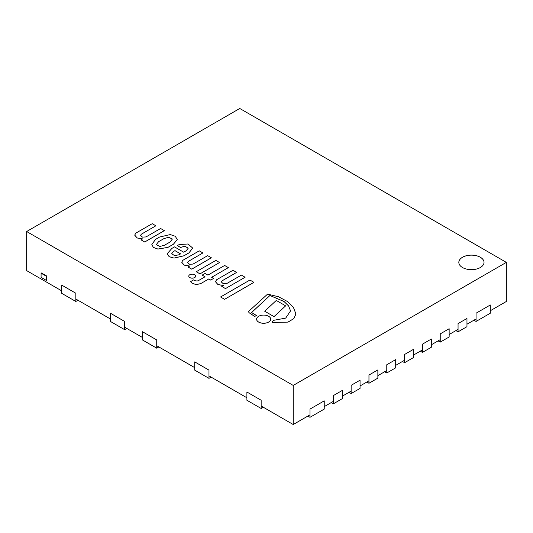 <?xml version="1.0" encoding="UTF-8"?>
<svg xmlns="http://www.w3.org/2000/svg" width="533" height="533" viewBox="0 0 533 533"><rect width="100%" height="100%" fill="white"/><g stroke="black" fill="none" stroke-linecap="round" stroke-linejoin="round"><path stroke-width="0.8" d="M462.517 257.239A12.599 7.275 180 0 1 476.249 255.667A12.599 7.275 180 0 1 484.024 262.383A12.599 7.275 180 0 1 471.425 269.658A12.599 7.275 180 0 1 458.826 262.383A12.599 7.275 180 0 1 462.517 257.239M293.23 385.426L26.65 231.522L239.77 108.479L506.35 262.383L293.23 385.426L293.23 424.521L261.157 406.006M506.35 262.383L506.35 301.478L490.313 310.739M476.056 318.967L466.968 324.217M458.06 329.361L449.152 334.504M440.238 339.648L431.33 344.791M422.422 349.934L413.508 355.078M404.6 360.221L395.693 365.365M386.778 370.515L377.87 375.658M368.963 380.802L360.055 385.945M351.14 391.089L342.233 396.232M333.325 401.376L324.237 406.626M309.979 414.854L293.23 424.521M26.65 231.522L26.65 270.617L61.575 290.778M246.899 397.778L208.976 375.885M194.725 367.65L156.735 345.717M142.478 337.489L124.655 327.202M110.404 318.967L75.833 299.013M484.024 262.403A12.599 7.275 0 0 0 476.229 255.7A12.599 7.275 0 0 0 462.517 257.279A12.599 7.275 0 0 0 458.826 262.403M196.277 271.717L199.968 273.889L219.563 262.536L215.872 260.404L196.277 271.717L199.968 273.849M199.968 273.889L219.563 262.536M220.569 296.974L224.573 299.326L253.928 282.343L249.924 280.032L220.569 296.974L224.573 299.286M224.573 299.326L253.928 282.343M285.615 305.835L276.281 300.445L264.708 311.225L274.035 316.615L285.615 305.875L274.035 316.615M264.708 311.225L274.035 316.655M258.658 316.289A7.056 4.071 0 0 0 256.593 319.167A7.056 4.071 0 0 0 263.648 323.245A7.056 4.071 0 0 0 270.704 319.167A7.056 4.071 0 0 0 266.347 315.403A7.056 4.071 0 0 0 258.658 316.289M256.593 319.167L256.593 319.207A7.056 4.071 0 0 0 256.593 319.207A7.056 4.071 0 0 0 263.648 323.284A7.056 4.071 0 0 0 270.704 319.207A7.056 4.071 0 0 0 270.704 319.187L270.704 319.167M189.775 274.742A3.431 1.979 0 0 0 188.769 276.141A3.431 1.979 0 0 0 192.2 278.119A3.431 1.979 0 0 0 195.624 276.141A3.431 1.979 0 0 0 193.512 274.315A3.431 1.979 0 0 0 189.775 274.742M188.769 276.161A3.431 1.979 0 0 0 188.769 276.181A3.431 1.979 0 0 0 192.2 278.166A3.431 1.979 0 0 0 195.624 276.181A3.431 1.979 0 0 0 195.624 276.161M256.406 315.463L251.563 312.531L269.918 295.482L284.049 301.491L288.6 305.909L290.552 310.906L285.688 318.108L273.316 320.386L272.057 322.472L288 322.079L293.763 318.621L295.922 313.997L293.397 307.294L287.3 301.425L278.473 296.741L267.573 294.129L249.058 311.012A2.945 1.699 0 0 0 248.718 311.798A2.945 1.699 0 0 0 248.718 311.845A2.945 1.699 0 0 0 249.437 312.951L254.714 316.482L256.406 315.463L254.714 316.482M248.718 311.845L248.718 311.798A2.945 1.699 0 0 0 249.437 312.911L254.714 316.442M272.057 322.472L288 322.119L293.763 318.661L295.922 314.037M251.563 312.571L269.918 295.522L284.036 301.525L288.586 305.935L290.552 310.926M232.988 270.284L216.565 279.772L215.459 281.697L217.95 284.549L223.4 285.488L221.761 286.434L225.486 288.58L245.107 277.247L241.389 275.101L226.785 283.529L223.24 283.703L221.288 281.924L222.234 280.718L236.645 272.396L232.988 270.284M221.288 281.944L222.234 280.758L236.645 272.396M221.761 286.434L225.486 288.62L245.107 277.247M215.459 281.697L217.924 284.582L223.334 285.528M199.249 250.836L182.819 260.324L181.72 262.249L184.211 265.101L189.661 266.04L188.022 266.986L191.74 269.132L211.368 257.799L207.65 255.653L193.046 264.082L189.501 264.255L187.549 262.476L188.489 261.27L202.906 252.948L199.249 250.836M187.549 262.496L188.489 261.31L202.906 252.948M188.022 266.986L191.74 269.172L211.368 257.799M181.72 262.269L184.185 265.134L189.595 266.08M140.512 235.346L141.458 234.16L155.876 225.792L152.218 223.687L135.788 233.168L134.689 235.133L137.154 237.978L142.564 238.924M134.689 235.093L137.181 237.951L142.631 238.884L140.992 239.83L144.709 241.975L164.337 230.649L160.62 228.504L146.015 236.932L142.471 237.105L140.512 235.326L141.458 234.114L155.876 225.792M140.992 239.83L144.709 242.022L164.337 230.649M190.548 281.657L190.548 281.697C192.913 284.356 196.351 284.975 200.854 283.549L208.776 278.932L210.742 280.072L213.62 278.406L211.654 277.273L228.371 267.619L224.64 265.467L207.923 275.115L205.045 273.449L202.16 275.115L205.045 276.78L198.023 280.831C196.231 281.131 194.778 280.804 193.679 279.852L190.548 281.657C192.913 284.316 196.351 284.935 200.854 283.503M202.16 275.115L205.005 276.8M211.694 277.293L228.371 267.619M200.854 283.549L208.776 278.972L210.742 280.111L213.62 278.406M180.574 253.895L174.971 250.657L173.325 251.609L174.971 250.617L180.607 253.875L179.101 254.747L174.651 255.66L171.679 253.741L173.325 251.569M173.325 251.609L171.679 253.761M177.342 245.613L180.54 247.499L184.878 246.179L188.196 248.225L186.23 250.743L183.705 252.202L174.511 246.892L171.919 248.391L167.209 253.708L169.134 256.639L174.005 258.072L183.912 255.78L188.955 252.869L192.666 248.065L188.062 243.987L179.168 244.554L177.342 245.613L180.54 247.459L184.898 246.139L188.196 248.205M167.209 253.708L169.134 256.679L174.005 258.112L183.912 255.82L188.955 252.909L192.666 248.105M164.584 245.18L159.84 246.479L156.302 244.64L158.554 241.702L164.084 238.511L168.761 237.272L172.392 239.024L170.114 241.989L164.584 245.18M172.392 239.044L168.741 237.312L164.084 238.551L158.554 241.702M158.554 241.742L156.302 244.66M151.838 244.447L153.311 247.412L157.908 249.078L167.922 247.412L173.412 244.247L177.256 239.584M173.412 244.207L177.256 239.564L175.284 236.286L170.293 234.573L159.627 237.025L155.529 239.39L151.838 244.427L153.311 247.372L157.908 249.038L167.922 247.372L173.412 244.247M41.081 277.367L41.081 273.189L41.441 272.983L46.784 276.067L46.784 280.245L46.431 280.451L41.081 277.367M41.081 273.189L46.431 276.274L46.431 280.451M46.431 276.274L46.784 276.067M476.056 321.439L490.313 313.211L490.313 304.976L476.056 313.211L476.056 321.439L473.917 320.206M466.968 326.682L466.968 318.454L458.06 323.598L458.06 331.826L466.968 326.682M455.922 330.593L458.06 331.826M449.152 336.976L449.152 328.741L440.238 333.885L440.238 342.119L449.152 336.976M438.099 340.88L440.238 342.119M431.33 347.263L431.33 339.028L422.422 344.171L422.422 352.406L431.33 347.263M420.284 351.167L422.422 352.406M413.508 357.55L413.508 349.322L404.6 354.465L404.6 362.693L413.508 357.55M402.462 361.461L404.6 362.693M395.693 367.837L395.693 359.608L386.778 364.752L386.778 372.98L395.693 367.837M384.646 371.748L386.778 372.98M377.87 378.124L377.87 369.895L368.963 375.039L368.963 383.267L377.87 378.124M366.824 382.034L368.963 383.267M360.055 388.41L360.055 380.182L351.14 385.326L351.14 393.554L360.055 388.41M349.002 392.321L351.14 393.554M342.233 398.704L342.233 390.469L333.325 395.613L333.325 403.847L342.233 398.704M331.186 402.608L333.325 403.847M324.237 409.091L309.979 417.319L309.979 409.091L324.237 400.863L324.237 409.091M309.979 417.319L307.841 416.086M211.115 377.117L208.976 378.35L208.976 370.122L194.725 361.887L194.725 370.122L208.976 378.35M158.867 346.95L156.735 348.189L156.735 339.954L142.478 331.726L142.478 339.954L156.735 348.189M263.295 407.239L261.157 408.471L261.157 400.243L246.899 392.015L246.899 400.243L261.157 408.471M126.794 328.435L124.655 329.667L124.655 321.439L110.404 313.211L110.404 321.439L124.655 329.667M77.971 300.246L75.833 301.478L75.833 293.25L61.575 285.022L61.575 293.25L75.833 301.478"/></g></svg>
